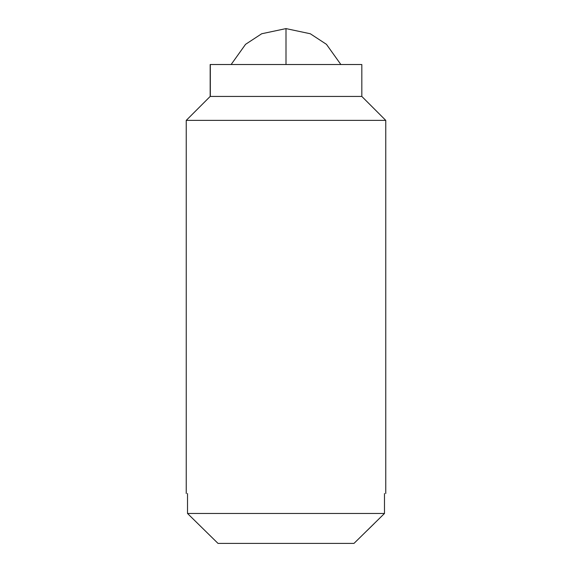 <?xml version="1.0" encoding="UTF-8"?>
<svg xmlns="http://www.w3.org/2000/svg" width="572" height="572" viewBox="0 0 572 572"><rect width="100%" height="100%" fill="white"/><g stroke="black" fill="none" stroke-linecap="round" stroke-linejoin="round"><path stroke-width="0.86" d="M361.297 64.514L210.174 64.514L210.174 96.439L186.236 120.385L186.236 493.514M361.297 96.439L210.174 96.439M361.826 64.514L361.826 96.439L385.764 120.385L186.236 120.385M187.516 493.514C185.807 493.514 185.807 493.514 187.516 493.514L187.516 513.47L218.011 543.4L187.516 513.47L384.484 513.47L384.484 493.514C386.193 493.514 386.193 493.514 384.484 493.514C386.193 493.514 386.193 493.514 384.484 493.514M374.024 523.78L367.353 530.33M218.011 543.4L353.989 543.4L384.484 513.47M210.317 64.514L210.317 96.439M340.862 64.514L326.448 44.33L310.303 33.755L286 28.6L286 64.514M385.764 120.385L385.764 493.514M286 28.6L261.697 33.755L245.552 44.33L231.138 64.514"/></g></svg>
